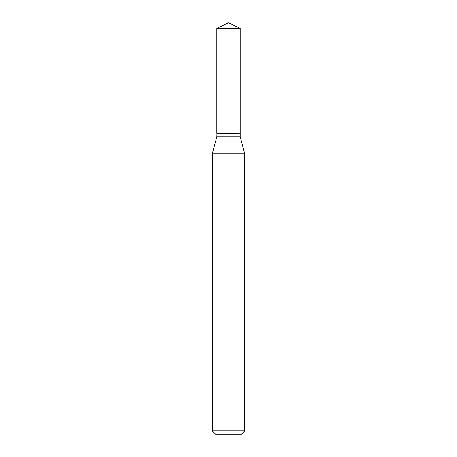 <?xml version="1.0" encoding="UTF-8"?>
<svg xmlns="http://www.w3.org/2000/svg" width="457" height="457" viewBox="0 0 457 457"><rect width="100%" height="100%" fill="white"/><g stroke="black" fill="none" stroke-linecap="round" stroke-linejoin="round"><path stroke-width="0.69" d="M240.182 28.3L216.818 28.3L216.818 133.255L240.182 133.255L240.182 28.3L228.5 22.85L216.818 28.3M216.955 133.255L216.818 136.774L212.265 153.758L212.265 430.905L244.735 430.905L241.485 434.15L215.515 434.15L212.265 430.905M240.045 133.255L216.818 133.393M240.182 133.393L240.182 136.774L244.735 153.758L212.265 153.758M244.735 153.758L244.735 430.905M240.182 136.774L216.818 136.774"/></g></svg>
